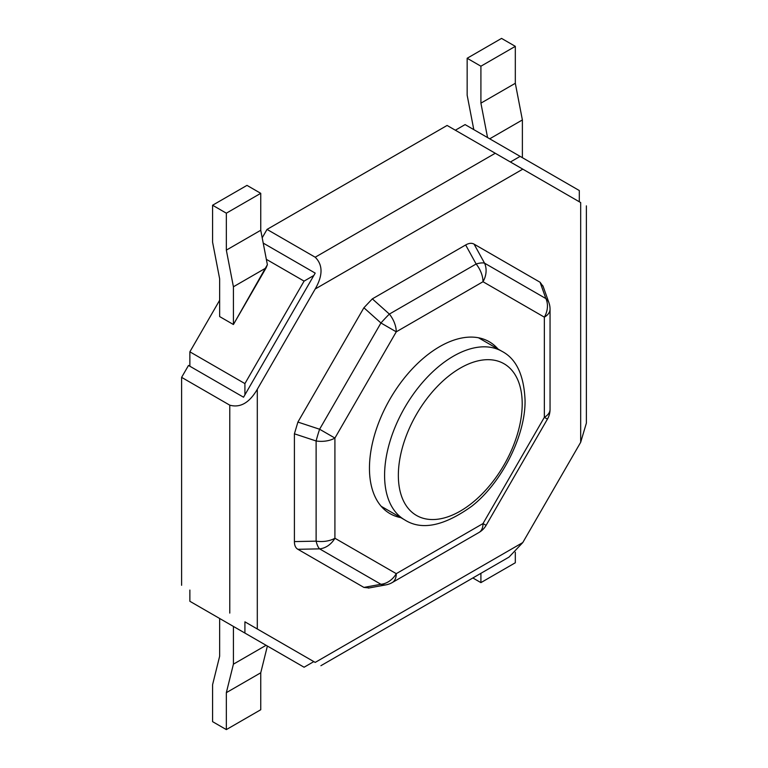 <?xml version="1.0" encoding="UTF-8"?>
<svg xmlns="http://www.w3.org/2000/svg" width="768" height="768" viewBox="0 0 768 768"><rect width="100%" height="100%" fill="white"/><g stroke="black" fill="none" stroke-linecap="round" stroke-linejoin="round"><path stroke-width="1.15" d="M480.912 66.211L467.155 58.262L501.552 38.4L515.318 46.349L480.912 66.211L480.912 103.152L515.318 83.29L515.318 46.349M487.555 137.568L480.912 103.152M489.706 138.816L522.384 119.942L515.318 83.29M522.384 157.68L522.384 119.942M467.155 58.262L467.155 95.203L473.798 129.629M480.912 573.312L480.912 582.624L472.858 577.968M515.318 552.24L515.318 562.762L480.912 582.624M219.648 316.579L233.414 324.518L267.379 264.691L260.746 230.266L260.746 193.325L226.339 213.187L212.582 205.238L212.582 242.179L219.648 278.832L219.648 316.579L233.414 324.518L233.414 286.781L226.339 250.128L226.339 213.187M260.746 230.266L226.339 250.128M233.414 324.518L266.093 267.907L233.414 286.781M260.746 193.325L246.979 185.376L212.582 205.238M233.414 626.429L266.093 645.302L219.648 618.48L233.414 626.429L233.414 664.166L226.339 692.659L226.339 729.6L212.582 721.651L212.582 684.71L219.648 656.227L219.648 618.48L189.869 601.286L189.869 590.054M233.414 664.166L266.093 645.302L267.379 646.042L260.746 672.797L260.746 709.738L226.339 729.6M260.746 672.797L226.339 692.659M455.357 130.214L465.091 124.598L579.302 190.541L579.302 201.782M189.869 366.24L189.869 351.821L219.648 300.25M266.093 645.302L304.09 667.229L313.814 661.613L244.915 621.83L244.915 633.072L189.869 601.286M244.915 383.597L304.09 281.117L313.814 275.491L244.915 394.838L244.915 383.597L189.869 351.821M304.09 281.117L266.352 259.325M266.093 267.907L267.379 264.691M509.03 161.203L510.403 162L520.138 156.384M304.09 667.229L244.915 633.072M263.222 243.101L315.197 273.11L243.542 397.219L188.496 365.443L181.613 377.357L229.776 405.168C240.288 408.067 249.456 402.768 257.299 389.28L257.299 628.982L315.197 662.41C322.963 666.893 322.963 666.893 315.197 662.41L522.787 542.554L509.03 557.088L320.899 665.702M257.299 628.982L315.197 662.41M257.299 389.28L315.197 288.998C322.963 275.462 322.963 264.874 315.197 257.222L267.034 229.411L262.195 237.792M586.378 205.862L586.378 423.101L580.685 442.282L580.685 202.57C588.451 207.062 588.451 207.062 580.685 202.57L447.101 125.453L267.034 229.411M580.685 442.282L522.787 542.554M181.613 377.357L181.613 585.283M540.077 282.25L474.086 244.147L484.55 263.165L545.894 298.579A19.459 15.888 120 0 1 544.349 317.155L483.005 281.731A19.459 15.888 -60 0 0 484.55 263.165A19.459 6.307 151.2 0 0 476.131 264A19.459 11.232 60 0 1 483.005 281.731L396.259 331.824L334.915 438.067L319.603 429.235A19.459 1.747 108.3 0 0 316.118 440.976A19.459 11.232 0 0 0 334.915 438.067L334.915 538.243A19.459 11.232 180 0 1 316.118 541.152A19.459 6.307 88.8 0 0 319.603 548.861A19.459 15.888 -60 0 0 334.915 538.243L396.259 573.658A19.459 15.888 120 0 1 380.947 584.285A19.459 12.749 79.6 0 0 386.006 584.851A19.459 19.459 0 0 0 392.227 582.566A19.459 11.232 -120 0 0 396.259 573.658L483.005 523.574A19.459 11.232 60 0 1 478.973 532.483A19.459 19.459 0 0 0 486.096 525.36L483.005 523.574L544.349 417.322L544.349 317.155A19.459 11.232 0 0 0 550.051 309.206A19.459 19.459 0 0 0 548.918 302.678A19.459 12.749 160.4 0 0 545.894 298.579L540.077 282.25L543.168 286.522M465.658 244.982L372.326 298.867L389.376 314.083A19.459 1.747 131.7 0 0 380.947 322.982L396.259 331.824A19.459 11.232 -120 0 0 389.376 314.083L476.131 264L465.658 244.982C468.95 243.082 471.754 242.803 474.086 244.147M363.898 307.766L297.898 422.074L319.603 429.235L380.947 322.982L363.898 307.766L372.326 298.867M294.413 433.814L294.413 541.594L316.118 541.152L316.118 440.976L294.413 433.814L297.898 422.074M297.898 549.302L363.898 587.414L380.947 584.285L319.603 548.861L297.898 549.302C295.574 547.968 294.413 545.395 294.413 541.594M369.139 587.952L363.898 587.414M544.349 417.322L547.44 419.107A19.459 19.459 0 0 0 550.051 409.382A19.459 11.232 180 0 1 544.349 417.322M498.067 349.075A99.254 57.302 120 0 0 489.254 341.741A99.254 57.302 120 0 0 412.771 368.333A99.254 57.302 120 0 0 369.456 468.211A99.254 57.302 120 0 0 390.01 513.648A99.254 57.302 120 0 0 400.762 517.613M398.352 475.363A87.571 50.563 120 0 0 460.272 511.114A87.571 50.563 120 0 0 522.202 403.862A87.571 50.563 120 0 0 460.272 368.112A87.571 50.563 120 0 0 398.352 475.363M384.586 475.363A97.306 56.179 120 0 0 404.746 519.907C421.661 530.698 444.019 526.118 471.821 506.179C502.234 482.4 525.85 434.678 525.043 399.888C523.882 374.947 516.211 358.781 502.042 351.37A97.306 56.179 120 0 0 427.066 377.443A97.306 56.179 120 0 0 384.586 475.363M229.776 405.168L229.776 613.094M495.264 153.254L315.197 257.222M522.787 169.152L315.197 288.998M478.502 337.786L502.042 351.37M381.206 506.314L404.746 519.907M486.096 525.36L547.44 419.107M386.006 584.851L368.448 588.077M550.051 409.382L550.051 309.206M548.918 302.678L542.928 285.859M392.227 582.566L478.973 532.483"/></g></svg>
